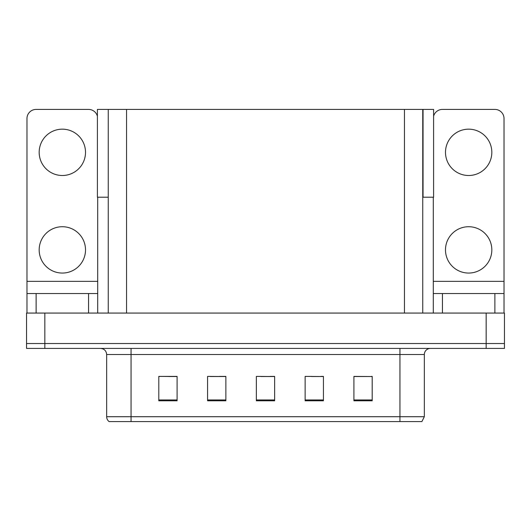 <?xml version="1.0" encoding="UTF-8"?>
<svg xmlns="http://www.w3.org/2000/svg" width="531" height="531" viewBox="0 0 531 531"><rect width="100%" height="100%" fill="white"/><g stroke="black" fill="none" stroke-linecap="round" stroke-linejoin="round"><path stroke-width="0.8" d="M422.749 197.213L433.601 197.213L433.601 109.413L422.749 109.413L422.749 313.058M422.749 109.413L97.399 109.413L97.399 197.213L108.251 197.213M423.054 197.213L423.054 109.413M44.843 348.422L504.45 348.422L504.45 343.544L26.55 343.544L26.55 313.058L44.843 313.058L44.843 343.544L26.55 343.544L26.55 348.422L44.843 348.422L44.843 343.544L504.45 343.544L504.45 313.058L44.843 313.058M108.251 109.413L108.251 313.058M353.911 376.532L372.204 376.532L353.911 376.406L353.911 400.799L372.204 400.799L372.204 376.406L371.468 376.532M311.657 376.532L323.425 376.532L305.133 376.406L311.657 376.406L305.133 376.406L305.133 400.799L323.425 400.799L323.425 376.406L320.804 376.532M159.652 376.532L158.796 376.406L159.652 376.406L158.796 376.406L158.796 400.799L177.088 400.799L177.088 376.406L158.796 376.406L177.088 376.532M210.322 376.532L225.867 376.532L207.575 376.406L210.322 376.406L207.575 376.406L207.575 400.799L225.867 400.799L225.867 376.406L219.469 376.532M260.986 376.532L274.646 376.532L256.354 376.406L260.986 376.406L256.354 376.406L256.354 400.799L274.646 400.799L274.646 376.406L270.133 376.532M362.321 376.532L354.582 376.532M176.544 376.532L168.798 376.532M372.204 376.406L371.468 376.406L372.204 376.406M225.867 376.406L219.469 376.406L225.867 376.406M323.425 376.406L320.804 376.406L323.425 376.406M274.646 376.406L270.133 376.406L274.646 376.406M424.335 416.709L421.893 421.587L399.943 421.587L399.943 416.709L424.335 416.709L424.335 354.522A6.1 6.1 0 0 1 430.429 348.422M106.665 416.709L131.057 416.709L131.057 421.587L399.943 421.587L109.107 421.587A6.1 6.1 0 0 1 106.665 416.709L106.665 354.522C106.306 350.818 104.275 348.781 100.571 348.422M62.339 175.502A23.172 23.172 0 0 1 39.175 152.337A23.172 23.172 0 0 1 62.339 129.166A23.172 23.172 0 0 1 85.511 152.337A23.172 23.172 0 0 1 62.339 175.502M62.339 273.06A23.172 23.172 0 0 1 39.175 249.889A23.172 23.172 0 0 1 62.339 226.724A23.172 23.172 0 0 1 85.511 249.889A23.172 23.172 0 0 1 62.339 273.06M88.558 313.058L88.558 293.55L36.121 293.55L36.121 313.058M97.399 116.216A9.146 9.146 0 0 0 88.558 109.413L36.121 109.413A9.146 9.146 0 0 0 26.975 118.559L26.975 281.35L97.704 281.35L97.704 313.058M97.704 197.213L97.704 281.35M26.975 313.058L26.975 293.55L36.121 293.55M88.558 293.55L97.704 293.55M26.975 293.55L26.975 281.35M468.661 175.502A23.172 23.172 0 0 1 445.489 152.337A23.172 23.172 0 0 1 468.661 129.166A23.172 23.172 0 0 1 491.825 152.337A23.172 23.172 0 0 1 468.661 175.502M468.661 273.06A23.172 23.172 0 0 1 445.489 249.889A23.172 23.172 0 0 1 468.661 226.724A23.172 23.172 0 0 1 491.825 249.889A23.172 23.172 0 0 1 468.661 273.06M494.879 313.058L494.879 293.55L442.442 293.55L442.442 313.058M433.296 197.213L433.296 281.35L504.025 281.35L504.025 118.559A9.146 9.146 0 0 0 494.879 109.413L442.442 109.413A9.146 9.146 0 0 0 433.601 116.216M433.296 313.058L433.296 293.55L442.442 293.55M494.879 293.55L504.025 293.55L504.025 313.058M504.025 281.35L504.025 293.55M433.296 293.55L433.296 281.35M486.157 313.058L486.157 348.422M126.544 109.413L126.544 313.058M404.456 109.413L404.456 313.058M399.943 348.422L399.943 354.522L106.665 354.522M424.335 354.522L399.943 354.522L399.943 416.709L131.057 416.709L131.057 348.422M274.646 399.949L256.354 399.949M225.867 399.949L207.575 399.949M177.088 399.949L158.796 399.949M323.425 399.949L305.133 399.949M372.204 399.949L353.911 399.949"/></g></svg>
